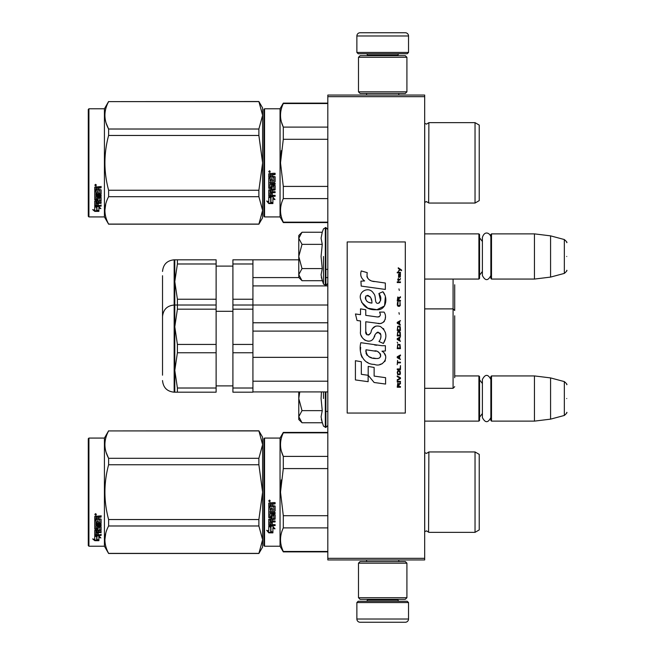<?xml version="1.0" encoding="UTF-8"?>
<svg xmlns="http://www.w3.org/2000/svg" width="655" height="655" viewBox="0 0 655 655"><rect width="100%" height="100%" fill="white"/><g stroke="black" fill="none" stroke-linecap="round" stroke-linejoin="round"><path stroke-width="0.98" d="M424.677 95.057L424.677 96.67L327.819 96.67L327.819 95.057L424.677 95.057M424.677 558.33L327.819 558.33L327.819 559.943L424.677 559.943L424.677 96.67M327.819 558.33L327.819 96.67M424.677 421.124L478.911 421.124L478.911 375.929L454.701 375.929M478.911 421.124L479.558 420.477L479.558 376.568L478.911 375.929M491.504 421.124L490.857 420.477L490.857 376.568L491.504 375.929L534.439 375.929L534.439 421.124L491.504 421.124L491.504 375.929M550.577 377.91L564.332 381.595L564.332 415.458L550.577 419.143L550.577 377.91L534.439 375.929M566.722 398.527C566.722 380.702 566.722 380.702 566.722 398.527C566.722 416.343 566.722 416.343 566.722 398.527M424.677 279.071L478.911 279.071L478.911 233.876L424.677 233.876M478.911 279.071L479.558 278.432L479.558 234.523L478.911 233.876M491.504 279.071L490.857 278.432L490.857 234.523L491.504 233.876L534.439 233.876L534.439 279.071L491.504 279.071L491.504 233.876M550.577 235.857L564.332 239.542L564.332 273.405L550.577 277.09L550.577 235.857L534.439 233.876M566.722 256.473C566.722 238.657 566.722 238.657 566.722 256.473C566.722 274.298 566.722 274.298 566.722 256.473M356.877 602.559L358.17 601.265L407.238 601.265L408.532 602.559L356.877 602.559L356.877 619.024A3.226 3.226 42.8 0 0 360.103 622.25L405.306 622.25A3.226 3.226 -42.8 0 0 408.532 619.024L356.877 619.024M366.595 559.943L366.595 561.556M398.813 559.943L398.813 561.556M398.043 599.325L398.043 599.972A1.294 1.294 -42.2 0 0 399.329 601.265M367.373 599.325L367.373 599.972L398.043 599.972M366.079 601.265A1.294 1.294 42.2 0 0 367.373 599.972M408.532 602.559L408.532 619.024M405.306 622.25L360.103 622.25M408.532 52.441L407.238 53.735L358.17 53.735L356.877 52.441L408.532 52.441L408.532 35.976A3.226 3.226 -137.2 0 0 405.306 32.75L394.007 32.75M398.813 95.057L398.813 93.444M366.595 95.057L366.595 93.444M367.373 55.675L367.373 55.028A1.294 1.294 137.8 0 0 366.079 53.735M398.043 55.675L398.043 55.028L367.373 55.028M399.329 53.735A1.294 1.294 -137.8 0 0 398.043 55.028M356.877 52.441L356.877 35.976L408.532 35.976M371.41 32.75L360.103 32.75A3.226 3.226 137.2 0 0 356.877 35.976M360.103 32.75L405.306 32.75M406.919 57.288L405.306 55.675L360.103 55.675L358.49 57.288L406.919 57.288L406.919 91.831L405.306 93.444L360.103 93.444L358.49 91.831L406.919 91.831M366.399 91.831L399.01 91.831M358.49 91.831L358.49 57.288M358.49 597.712L360.103 599.325L405.306 599.325L406.919 597.712L358.49 597.712L358.49 563.169L360.103 561.556L405.306 561.556L406.919 563.169L358.49 563.169M399.01 563.169L366.399 563.169M406.919 563.169L406.919 597.712M301.537 422.279L298.77 419.511L298.77 416.695L302.012 422.753L322.252 422.753L321.073 416.826L322.252 410.644L321.073 398.527L321.441 391.911M323.488 398.527L323.488 391.911M321.302 419.306L323.488 426.143L325.887 427.42L327.819 425.48M299.777 391.911L298.77 398.527L298.77 416.695L302.012 410.644L298.77 398.527L298.77 391.911M322.252 410.644L302.012 410.644M301.537 280.225L298.77 277.458L298.77 274.65L302.012 280.708L322.252 280.708L321.073 274.781L322.252 268.591L321.073 256.473L322.252 244.356L321.073 238.174L322.252 232.247L302.012 232.247L298.77 238.297L298.77 274.65L302.012 268.591L298.77 256.473L302.012 244.356L322.252 244.356M323.488 256.473L323.488 284.098L323.488 256.473M321.302 277.261L323.488 284.098L325.887 285.367L327.819 283.435M302.012 244.356L298.77 238.297L298.77 235.489L301.529 232.73M322.252 268.591L302.012 268.591M490.857 275.542C488.032 280.995 485.216 280.995 482.399 275.542L482.399 237.413C484.954 229.438 490.996 234.105 490.857 237.413M490.857 417.587C488.032 423.04 485.216 423.04 482.399 417.587L482.399 379.458C485.216 374.005 488.041 374.005 490.857 379.458M263.899 438.719L263.899 492.151L263.899 438.719L264.546 438.072L264.546 546.221L263.899 545.574L263.899 497.194M263.899 497.276L263.899 540.572L263.899 497.276M263.899 487.074L263.899 443.722L263.899 487.074M453.08 279.071L453.08 308.89L454.701 310.503L454.701 284.753M454.701 315.792L454.701 377.73M327.819 285.907L252.928 285.907M327.819 277.581L325.887 277.581M298.885 277.581L252.928 277.581M232.91 263.981L232.91 259.814L252.928 259.814L252.928 263.981L232.91 263.981L232.91 299.237L252.928 299.237L252.928 392.181L232.91 392.181L232.91 388.014L252.928 388.014M232.91 299.237L232.91 305.017L327.819 305.017M252.928 263.981L252.928 299.237M174.803 280.798L175.139 275.403M177.407 299.237L177.407 309.176L174.795 326.804L174.795 259.814L177.407 259.814L177.407 263.981L174.795 281.609L177.407 299.237L216.117 299.237L216.117 352.758L177.407 352.758L174.795 370.386L177.407 388.014L177.407 392.181L174.795 392.181L216.117 392.181L216.117 352.758M177.407 263.981L216.117 263.981L216.117 299.237M177.407 259.814L216.117 259.814L216.117 263.981M162.53 375.184L162.53 275.722M263.899 216.281L264.546 216.928L263.899 216.281L263.899 167.901M263.899 167.983L263.899 211.278L263.899 167.983M263.899 157.781L263.899 114.428L263.899 157.781M262.606 217.738L258.881 224.19L262.606 217.738L262.606 210.386L258.881 196.688L258.881 190.245L262.606 162.849L258.881 135.462L258.881 129.019L262.606 115.321L258.881 101.517L262.606 107.969L262.606 210.386L258.881 224.19L108.615 224.19L104.423 216.928L88.924 216.928L88.278 216.281L88.924 216.928L104.423 216.928L104.423 108.779L88.924 108.779L88.924 216.928M479.231 496.138L479.231 490.128M327.819 432.84L283.304 432.84L283.304 432.423L327.819 432.423M263.899 492.151L263.899 545.574L263.899 492.151M263.899 489.416L263.899 443.722L263.899 489.416M264.546 546.221L280.045 546.221L280.045 438.072L283.304 432.423M270.941 527.177L268.747 526.186L272.84 526.186L274.904 528.937L272.906 528.061L272.906 532.671L270.941 531.868L270.941 526.759L269.655 526.186M272.906 532.188L270.941 531.393M272.906 527.635L274.904 528.495M268.779 532.851L272.906 532.851L270.712 531.958L270.712 527.283L268.747 526.391L268.747 531.148L266.708 530.288L268.779 532.851L267.265 530.525M271.702 532.368L268.779 532.368M272.324 504.334L272.324 505.545L275.108 506.045L275.108 510.9L274.601 511.375L269.942 511.375L269.942 512.497L275.108 512.497L275.108 513.61L269.942 513.61L269.942 516.746L271.129 516.746L271.637 514.306L275.108 514.764L275.108 519.186L272.324 519.62L272.324 520.971L275.108 520.971L275.108 521.969L269.942 521.969L269.942 524.491L271.129 524.647L271.129 522.379L272.324 522.379L272.324 524.647L275.108 524.647L275.108 525.605L268.747 525.204L268.747 519.186L273.913 518.58L273.716 515.428L272.324 515.6L271.825 517.999L268.747 517.565L268.747 507.469L269.942 507.469L270.13 510.171L271.129 510.171L271.129 508.043L272.324 508.043L272.324 510.171L273.913 509.991L273.716 506.511L268.747 506.511L268.747 503.114L271.039 502.59L271.776 503.359L272.521 502.59L275.108 502.59L275.108 503.826L272.324 504.334L272.832 503.687L275.108 503.687M274.601 511.375L269.942 511.375M275.108 513.356L269.942 513.61M275.108 518.858L272.324 519.62M275.108 521.617L269.942 521.969M269.246 525.605L268.747 524.811M273.913 515.6L273.716 515.149L272.324 515.6M272.324 517.254L271.825 517.696L268.747 517.254M273.913 506.536L268.747 506.34M269.942 519.783L269.942 520.807L271.129 520.971L271.129 519.62L269.942 519.456L269.942 520.463M271.129 519.62L269.942 519.456M269.942 504.022L269.942 505.545L271.129 505.545L271.129 503.826L269.942 504.022M271.129 503.826L269.942 503.883M275.108 525.204L269.246 525.204M275.108 510.679L274.601 511.146M269.549 501.755L268.747 500.903L269.549 500.052L269.549 501.755L268.747 500.854M281.29 479.918L280.512 492.151L283.279 468.718M327.819 551.453L283.304 551.453L283.304 551.87L327.819 551.87M327.819 515.706L283.304 515.706L283.304 527.897L327.819 527.897M283.304 551.453C279.603 543.601 279.603 535.749 283.304 527.897M283.304 515.706L280.512 492.151M327.819 468.587L283.304 468.587L283.304 456.396C279.603 448.544 279.603 440.692 283.304 432.84M281.445 451.336L283.304 456.396L327.819 456.396M424.677 452.605L426.552 453.407L424.718 452.646L424.718 531.647L426.552 530.886L428.869 532.343L475.039 532.343L475.039 451.95L428.869 451.95L428.567 531.86M479.231 488.155L479.231 529.92L475.039 532.343M479.231 492.151L479.231 454.374L475.039 451.95M270.114 500.51L269.614 500.846L270.114 501.255L268.976 501.255L268.976 500.608L269.647 500.51M258.881 553.483L262.606 547.031L262.606 539.679L258.881 525.981L258.881 519.538L262.606 492.151L258.881 464.755L258.881 458.312L262.606 444.614L258.881 430.81L262.606 437.262L262.606 539.679L258.881 553.483L108.615 553.483L104.423 546.221L88.924 546.221L88.278 545.574L88.278 438.719L88.924 438.072L88.924 546.221M106.143 452.425L108.55 458.189M105.799 533.039L104.882 539.679M258.881 464.755L108.615 464.755C103.695 483.013 103.695 501.28 108.615 519.538L108.615 525.981C103.695 535.11 103.695 544.24 108.615 553.377L108.615 553.483M258.881 519.538L108.615 519.538M258.881 458.312L108.615 458.312L108.615 464.755M258.881 430.925L108.615 430.925C103.695 440.054 103.695 449.183 108.615 458.312M258.881 430.81L108.615 430.925M108.615 430.81L104.423 438.072L104.423 546.221M258.881 525.981L108.615 525.981M258.881 553.377L108.615 553.377M104.423 438.072L88.924 438.072M96.293 535.905L96.932 536.117L96.932 540.007L98.897 540.555L98.897 540.097L96.703 539.499L96.703 536.723L96.703 540.072L98.897 540.678L94.77 540.678L94.77 540.097L96.784 540.097M96.932 539.442L98.897 539.974M96.932 536.65L94.738 535.905L98.831 535.905L100.895 537.943L98.897 537.305L98.897 536.764L100.059 537.133M98.897 537.305L98.897 540.555M94.738 516.443L94.738 519.513L99.707 519.513L94.738 519.194L94.738 516.443L97.03 515.968L97.767 516.672L98.512 515.968L101.099 515.968L101.099 517.09L98.316 517.556L98.815 516.795L101.099 516.795L101.099 515.682M98.316 517.556L98.316 518.645L101.099 519.096L101.099 523.017L100.592 523.803L101.099 523.386L101.099 519.096M100.592 523.803L95.933 523.803L95.933 524.77L101.099 524.77L101.099 525.728L95.933 525.728L101.099 525.326L101.099 524.385M95.933 525.728L95.933 528.372L97.12 528.372L97.12 526.702L97.12 527.938M97.12 526.702L101.099 526.702L101.099 529.928L98.316 530.272L98.316 530.738L98.316 530.272M101.099 526.702L101.099 530.386L98.316 530.738L98.316 531.827L101.099 531.827L101.099 532.63L95.933 532.63L95.933 532.147L95.933 534.603L97.12 534.726L97.12 532.949L97.12 534.218M101.099 531.352L101.099 532.147L95.933 532.147M97.12 532.63L98.316 532.63M97.12 532.949L98.316 532.949L98.316 534.218M98.316 532.949L98.316 534.726L101.099 534.726L101.099 535.454L95.237 535.454L95.237 534.938L101.099 534.938L101.099 534.218M95.237 535.454L94.738 535.151L94.738 530.386L94.738 534.644L95.237 534.938M99.904 526.988L99.904 527.414L99.707 526.841L98.512 526.841L98.316 527.414L98.316 526.988M95.237 529.412L94.738 528.61L94.738 520.373L94.738 529.052L97.816 529.412L98.316 527.414L99.904 527.414L99.707 530.026L94.738 530.386M94.738 520.373L95.933 520.373L95.933 522.231M95.933 520.373L95.933 522.592L97.12 522.755L97.12 520.881L97.12 522.387M97.12 520.881L98.316 520.881L98.316 522.387M98.316 520.881L98.316 522.755L99.904 522.592L99.707 519.513M95.933 530.869L95.933 531.696L97.12 531.827L97.12 530.272L97.12 530.738L95.933 530.869L95.933 530.411L95.933 531.221M97.12 517.09L95.933 516.975L95.933 518.645L97.12 518.645L97.12 516.795L95.933 516.975M95.933 530.411L97.12 530.272M95.237 528.97L98.316 528.61M100.592 523.419L95.933 523.419L95.933 524.385M95.54 515.198L95.54 513.626L96.35 514.421L95.54 515.198L96.064 514.74M96.334 514.281L96.105 514.707M94.77 540.678L92.699 538.909L94.738 539.515L94.738 536.06L96.703 536.723M94.738 536.06L94.738 538.95M93.681 539.204L94.77 540.097M95.163 514.044L95.393 514.584L95.163 514.044M96.105 514.584L94.967 514.74L94.967 514.142L96.105 514.052L95.605 514.363L96.105 514.584M454.701 320.565L454.701 329.956M327.819 391.911L252.928 391.911M327.819 381.194L252.928 381.194L252.928 357.343L327.819 357.343M327.819 331.102L252.928 331.102M327.819 322.776L252.928 322.776M232.91 388.014L232.91 352.758L252.928 352.758M252.928 309.176L232.91 309.176L232.91 344.432L252.928 344.432M232.91 344.432L232.91 352.758M232.91 309.176L232.91 305.017M174.803 326.002L175.139 320.606M216.117 344.432L177.407 344.432L174.795 326.804L174.795 392.181L174.156 392.181L174.156 259.814C167.09 260.502 163.218 264.383 162.53 271.44M177.407 388.014L216.117 388.014M177.407 344.432L177.407 352.758M177.407 309.176L216.117 309.176M162.53 316.635C163.218 309.578 167.09 305.705 174.156 305.017L216.117 305.017M479.231 166.845L479.231 160.835M263.899 109.426L263.899 162.849L263.899 109.426L264.546 108.779L280.045 108.779L283.304 103.13L327.819 103.13M327.819 103.547L283.304 103.547L283.304 103.13M263.899 162.849L263.899 216.281L263.899 162.849M263.899 160.123L263.899 114.428L263.899 160.123M280.045 108.779L280.045 216.928L264.546 216.928L264.546 108.779M270.941 197.884L268.747 196.893L272.84 196.893L274.904 199.644L272.906 198.768L272.906 203.377L270.941 202.575L270.941 197.466L269.655 196.893M272.906 202.886L270.941 202.1M272.906 198.342L274.904 199.202M268.779 203.558L272.906 203.558L270.712 202.665L270.712 197.99L268.747 197.098L268.747 201.855L266.708 200.995L268.779 203.558L267.265 201.232M271.702 203.066L268.779 203.066M272.324 175.041L272.324 176.252L275.108 176.752L275.108 181.607L274.601 182.082L269.942 182.082L269.942 183.203L275.108 183.203L275.108 184.317L269.942 184.317L269.942 187.453L271.129 187.453L271.637 185.013L275.108 185.471L275.108 189.893L272.324 190.327L272.324 191.678L275.108 191.678L275.108 192.676L269.942 192.676L269.942 195.198L271.129 195.354L271.129 193.086L272.324 193.086L272.324 195.354L275.108 195.354L275.108 196.312L268.747 195.91L268.747 189.893L273.913 189.287L273.716 186.135L272.324 186.307L271.825 188.706L268.747 188.263L268.747 178.176L269.942 178.176L270.13 180.878L271.129 180.878L271.129 178.749L272.324 178.749L272.324 180.878L273.913 180.698L273.716 177.218L268.747 177.218L268.747 173.821L271.039 173.297L271.776 174.066L272.521 173.297L275.108 173.297L275.108 174.533L272.324 175.041L272.832 174.394L275.108 174.394M274.601 182.082L269.942 182.082M275.108 184.055L269.942 184.317M275.108 189.565L272.324 190.327M275.108 192.324L269.942 192.676M269.246 196.312L268.747 195.518M273.913 186.307L273.716 185.856L272.324 186.307M272.324 187.96L271.825 188.403L268.747 187.96M273.913 177.243L268.747 177.047M269.942 190.49L269.942 191.514L271.129 191.678L271.129 190.327L269.942 190.163L269.942 191.17M271.129 190.327L269.942 190.163M269.942 174.729L269.942 176.252L271.129 176.252L271.129 174.533L269.942 174.729M271.129 174.533L269.942 174.59M275.108 195.91L269.246 195.91M275.108 181.378L274.601 181.853M269.549 172.461L268.747 171.61L269.549 170.758L269.549 172.461L268.747 171.561M281.29 150.617L280.512 162.849L283.279 139.425M327.819 222.16L283.304 222.16L283.304 222.577L327.819 222.577M327.819 186.413L283.304 186.413L283.304 198.604L327.819 198.604M283.304 222.16C279.603 214.308 279.603 206.456 283.304 198.604M283.304 186.413L280.512 162.849M327.819 139.294L283.304 139.294L283.304 127.103C279.603 119.251 279.603 111.399 283.304 103.547M281.445 122.043L283.304 127.103L327.819 127.103M426.446 201.593L428.869 203.05L475.039 203.05L475.039 122.657L428.869 122.657L428.657 202.69M479.231 158.862L479.231 200.626L475.039 203.05M479.231 162.849L479.231 125.08L475.039 122.657M270.114 171.217L269.614 171.553L270.114 171.962L268.976 171.962L268.976 171.315L269.647 171.217M258.881 224.19L108.615 224.076C103.695 214.946 103.695 205.817 108.615 196.688L108.615 190.245C103.695 171.987 103.695 153.72 108.615 135.462L258.881 135.462M88.924 108.779L88.278 109.426L88.278 216.281M106.143 123.132L108.55 128.896M105.799 203.746L104.882 210.386M258.881 190.245L108.615 190.245M258.881 129.019L108.615 129.019L108.615 135.462M258.881 101.623L108.615 101.623C103.695 110.76 103.695 119.89 108.615 129.019M258.881 101.517L108.615 101.623M108.615 101.517L104.423 108.779M258.881 196.688L108.615 196.688M258.881 224.076L108.615 224.076M96.293 206.612L96.932 206.824L96.932 210.714L98.897 211.262L98.897 210.804L96.703 210.206L96.703 207.43L96.703 210.779L98.897 211.385L94.77 211.385L94.77 210.804L96.784 210.804M96.932 210.149L98.897 210.681M96.932 207.357L94.738 206.612L98.831 206.612L100.895 208.65L98.897 208.012L98.897 207.471L100.059 207.84M98.897 208.012L98.897 211.262M94.738 187.15L94.738 190.22L99.707 190.22L94.738 189.893L94.738 187.15L97.03 186.675L97.767 187.379L98.512 186.675L101.099 186.675L101.099 187.797L98.316 188.263L98.815 187.502L101.099 187.502L101.099 186.388M98.316 188.263L98.316 189.352L101.099 189.803L101.099 193.724L100.592 194.51L101.099 194.093L101.099 189.803M100.592 194.51L95.933 194.51L95.933 195.477L101.099 195.477L101.099 196.426L95.933 196.426L101.099 196.025L101.099 195.092M95.933 196.426L95.933 199.079L97.12 199.079L97.12 197.409L97.12 198.645M97.12 197.409L101.099 197.409L101.099 200.635L98.316 200.979L98.316 201.445L98.316 200.979M101.099 197.409L101.099 201.093L98.316 201.445L98.316 202.534L101.099 202.534L101.099 203.337L95.933 203.337L95.933 202.853L95.933 205.31L97.12 205.433L97.12 203.656L97.12 204.925M101.099 202.059L101.099 202.853L95.933 202.853M97.12 203.337L98.316 203.337M97.12 203.656L98.316 203.656L98.316 204.925M98.316 203.656L98.316 205.433L101.099 205.433L101.099 206.161L95.237 206.161L95.237 205.645L101.099 205.645L101.099 204.925M95.237 206.161L94.738 205.858L94.738 201.093L94.738 205.351L95.237 205.645M99.904 197.695L99.904 198.121L99.707 197.548L98.512 197.548L98.316 198.121L98.316 197.695M95.237 200.119L94.738 199.316L94.738 191.08L94.738 199.759L97.816 200.119L98.316 198.121L99.904 198.121L99.707 200.733L94.738 201.093M94.738 191.08L95.933 191.08L95.933 192.938M95.933 191.08L95.933 193.299L97.12 193.462L97.12 191.588L97.12 193.094M97.12 191.588L98.316 191.588L98.316 193.094M98.316 191.588L98.316 193.462L99.904 193.299L99.707 190.22M95.933 201.576L95.933 202.403L97.12 202.534L97.12 200.979L97.12 201.445L95.933 201.576L95.933 201.118L95.933 201.928M97.12 187.797L95.933 187.674L95.933 189.352L97.12 189.352L97.12 187.502L95.933 187.674M95.933 201.118L97.12 200.979M95.237 199.677L98.316 199.316M100.592 194.126L95.933 194.126L95.933 195.092M95.54 185.905L95.54 184.333L96.35 185.128L95.54 185.905L96.064 185.447M96.334 184.988L96.105 185.414M94.77 211.385L92.699 209.616L94.738 210.222L94.738 206.767L96.703 207.43M94.738 206.767L94.738 209.657M93.681 209.911L94.77 210.804M96.105 185.291L94.967 185.447L94.967 184.849L96.105 184.759L95.605 185.07L96.105 185.291M401.564 270.712L401.564 270.032L398.265 267.772L398.265 268.452L399.706 269.467L398.265 271.383L400.189 269.803L401.564 270.712M400.459 387.228L400.459 386.548L399.018 386.548L399.018 384.632L400.459 383.732L400.459 382.938L398.879 383.953L397.781 383.167L397.233 387.228L400.459 387.228M397.233 382.037L400.459 382.037L400.459 381.357L397.233 381.357L397.233 382.037M397.233 380.457L400.459 378.656L400.459 377.747L397.233 375.945L397.233 376.625L400.049 378.205L397.233 379.777L397.233 380.457M397.233 372.335L397.716 374.701L399.984 374.701L400.459 373.235L399.984 370.869L397.986 370.64L397.233 372.335M397.233 368.953L397.233 369.633L400.459 369.633L400.459 365.572L400.049 368.953L397.233 368.953M400.459 355.64L400.459 354.969L397.233 356.77L397.233 357.671L400.459 359.48L399.64 358.351L399.64 356.091L400.459 355.64M399.984 344.473L397.716 344.473L397.233 348.648L400.459 348.648L399.984 344.473M397.716 343.236L397.233 342.221L397.716 343.236M397.233 339.511L400.459 341.32L399.64 340.191L399.64 337.931L400.459 336.809L397.233 338.61L397.233 339.511M400.254 332.183L399.362 331.389L397.716 331.733L397.233 335.9L400.459 335.9L400.254 332.183M400.254 326.763L399.362 325.977L397.716 326.313L397.233 330.488L400.459 330.488L400.254 326.763M399.296 314.244L398.952 312.664L399.296 314.244M397.233 282.551L400.459 282.551L400.459 281.871L397.233 281.871L397.233 282.551M400.393 274.994L400.459 273.757L398.608 274.093L398.535 277.253L398.674 274.658L399.64 277.36L400.328 276.909L400.393 274.994M397.577 360.381L397.233 364.663L397.577 362.862L400.459 362.862L400.459 362.182L397.577 362.182L397.577 360.381M400.459 320.565L397.233 322.366L397.233 323.267L400.459 325.077L399.64 323.947L399.64 321.695L400.459 320.565M399.91 280.07L400.459 278.49L399.771 279.505L398.535 279.505L398.265 278.269L398.265 279.505L397.716 279.505L398.265 280.97L398.535 280.07L399.91 280.07M399.984 302.061L399.984 305.001L399.362 305.672L397.847 305.336L398.06 301.955L397.438 302.52L397.298 305.107L397.986 306.237L399.362 306.352L400.254 305.558L399.984 302.061M400.459 300.375L399.018 300.375L399.018 298.459L400.459 297.55L400.459 296.764L398.879 297.779L397.781 296.985L397.233 301.046L400.459 301.046L400.459 300.375M399.296 290.443L398.952 288.871L399.296 290.443M400.459 272.848L400.459 272.284L397.233 272.284L397.233 272.848L400.459 272.848M374.349 281.601C368.642 280.88 366.276 277.892 367.258 272.652L361.257 270.941C359.955 275.01 361.077 278.35 364.622 280.946L360.938 281.151L361.208 286.096L385.337 289.428L385.337 283.034L372.114 281.134M382.897 291.737L378.909 293.497C381.587 297.255 381.423 300.522 378.418 303.273C373.899 304.198 376.641 296.101 373.596 293.465C369.281 285.613 357.425 291.516 360.856 299.785C363.271 306.81 368.397 310.126 376.24 309.725C386.303 310.937 388.325 297.804 382.897 291.737L384.706 294.865M365.768 331.373L365.768 321.752L377.247 323.251C384.1 325.478 387.727 317.151 384.043 312.091L379.564 312.091C381.12 315.12 380.334 316.742 377.223 316.954L365.76 315.35L365.76 309.766L360.52 308.857L360.52 314.67L355.444 313.974L357.024 320.491L360.52 320.966L360.52 331.373C359.128 338.709 370.468 345.644 374.005 337.415C375.192 333.084 377.305 331.741 380.367 333.379C381.439 336.31 380.964 339.028 378.95 341.517L383.38 343.457C387.498 336.662 386.491 331.012 380.367 326.517C375.937 325.15 372.892 326.648 371.221 331.004C371.164 335.213 364.974 336.572 365.768 331.373L367.054 334.836M381.955 345.701L360.823 342.688C358.334 352.284 362.837 364.409 374.349 364.393C382.905 367.922 390.577 356.263 381.955 351.186L385.377 350.99L385.377 345.701L381.955 345.701M368.2 366.432L368.2 375.29L374.128 382.495L385.59 384.059L385.59 377.673L374.128 376.093L374.128 367.455L368.2 366.432M355.411 379.933L368.135 381.677L368.135 375.282L361.339 374.324L361.339 361.74L355.411 360.717L355.411 379.933M405.306 241.949L347.191 241.949L347.191 413.051L405.306 413.051L405.306 241.949M370.689 280.602L369.485 279.857M367.553 278.023L366.882 276.336M360.897 275.919L361.192 276.746M378.909 293.497L380.629 300.76M379.646 302.602L378.353 303.29M361.56 302.25L367.832 308.194L376.92 309.709L384.534 305.959L385.345 296.985M383.38 343.457L385.508 338.586M385.746 334.852L385.467 332.765M383.904 329.269L383.273 328.482M375.626 326.165L372.539 328.564M370.124 333.403L369.395 334.476M369.076 334.754L368.388 335.049M373.465 338.545L374.881 335.868M376.117 333.428L376.478 332.953M377.067 332.453L377.853 332.151M378.107 332.118L380.899 334.82M380.948 336.474L380.678 338.07M361.339 335.712L361.953 337.071M364.18 339.691L365.482 340.469M367.586 341.091L368.577 341.173M370.959 340.772L372.376 339.871M379.564 312.091L380.277 314.007M379.212 316.766L377.968 316.987M378.131 323.341L379.163 323.39M380.858 323.316L382.127 322.956M383.552 322.137L384.379 321.318M385.165 319.501L385.427 316.987M376.69 345.267L374.594 344.972M379.998 364.385L382.135 363.787M384.788 361.552L385.32 360.397M385.729 358.039L385.705 357.008M385.517 355.845L384.174 353.143M360.651 347.387L360.422 350.368M360.88 354.371L361.978 357.221M366.906 362.133L368.143 362.788M371.131 302.978L369.183 302.438M366.653 301.022L365.433 298.795M365.392 298.557L365.424 296.961M367.332 295.364L368.503 295.561M369.756 296.33L370.648 297.706M371.082 298.827L371.483 300.268M374.349 350.933C379.728 349.86 383.838 358.834 376.592 358.498C369.739 358.768 366.202 355.861 365.989 349.778L375.986 351.26M378.164 352.054L378.721 352.374M380.129 353.553L380.604 354.576M380.702 355.411L380.637 355.919M380.612 356.492L379.597 357.802M377.771 358.49L377.354 358.514M375.544 358.391L373.186 358.056M371.524 357.687L368.945 356.713M367.07 355.28L366.006 353.225M365.858 351.997L365.899 350.622M398.608 386.548L397.577 386.548L397.986 383.732L398.535 384.067L398.608 386.548M397.642 372.335L398.06 371.319L399.64 371.319L399.845 374.03L398.06 374.251L397.642 372.335M399.362 356.205L399.362 358.236L397.511 357.221L399.362 356.205M397.642 345.938L398.06 344.923L399.64 344.923L400.049 347.969L397.642 347.969L397.642 345.938M399.362 338.046L399.362 340.076L397.511 339.061L399.362 338.046M397.642 333.198L398.06 332.183L399.64 332.183L400.049 335.229L397.642 335.229L397.642 333.198M397.642 327.778L398.06 326.763L399.64 326.763L400.049 329.809L397.642 329.809L397.642 327.778M399.706 274.543L399.91 276.795L399.296 275.78L399.706 274.543M399.362 321.802L399.362 323.832L397.511 322.817L399.362 321.802M398.608 300.375L397.577 300.375L397.986 297.55L398.535 297.894L398.608 300.375M371.925 303.101C366.964 302.635 364.974 300.236 365.973 295.88C370.05 295.634 372.032 298.041 371.925 303.101M325.887 391.911L325.887 427.42M325.306 391.911L325.306 427.42M322.252 232.247L323.488 228.857L325.887 227.58L325.887 285.367M325.306 227.58L325.306 285.367M424.677 308.89L453.08 308.89L453.08 388.309L454.701 386.687M425.472 201.83L424.718 202.354L424.718 123.353L426.552 124.114L428.869 122.657M325.887 411.438L327.819 411.438M482.399 413.518L479.558 417.251M482.399 383.535L479.558 379.802M550.577 419.143L534.439 421.124M564.332 381.595C566.583 383.593 567.386 384.632 566.722 384.706M564.332 415.458C566.583 413.452 567.386 412.413 566.722 412.339M325.887 269.393L327.819 269.393M482.399 271.465L479.558 275.198M482.399 241.482L479.558 237.749M550.577 277.09L534.439 279.071M564.332 239.542C566.583 241.548 567.386 242.587 566.722 242.661M564.332 273.405C566.583 271.407 567.386 270.368 566.722 270.294M325.887 227.58L327.819 229.52M252.928 259.814L298.77 259.814M232.91 266.11L216.117 266.11M174.795 259.814L174.156 259.814M264.546 438.072L280.045 438.072M280.045 546.221L283.304 551.87M428.869 451.95L426.552 453.407M424.677 388.309L453.08 388.309M232.91 311.305L216.117 311.305M232.91 385.885L216.117 385.885M174.156 392.181C167.09 391.493 163.218 387.613 162.53 380.555M424.677 202.395L426.552 201.593M280.045 216.928L283.304 222.577"/></g></svg>
